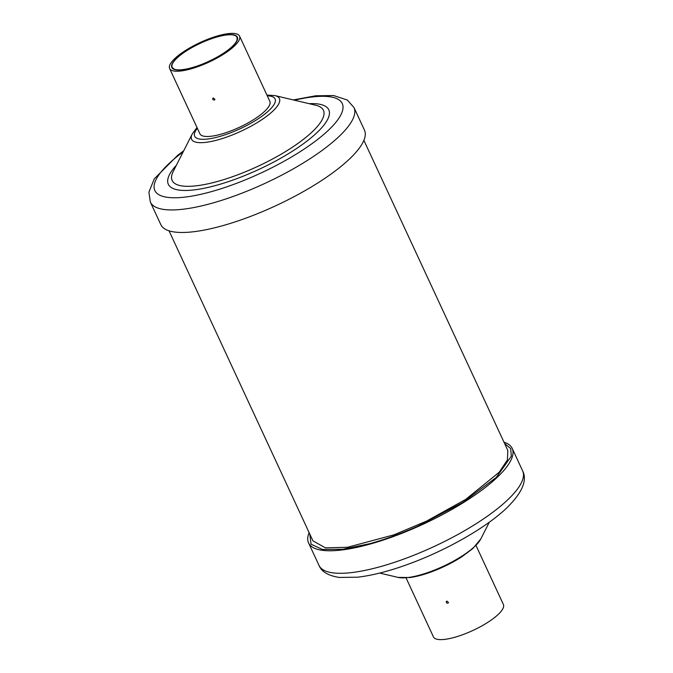 <?xml version="1.0" encoding="UTF-8"?>
<svg xmlns="http://www.w3.org/2000/svg" width="673" height="673" viewBox="0 0 673 673"><rect width="100%" height="100%" fill="white"/><g stroke="black" fill="none" stroke-linecap="round" stroke-linejoin="round"><path stroke-width="1.01" d="M447.873 603.176C446.149 602.983 445.82 602.276 446.897 601.073L448.512 602.571L447.873 603.176M446.283 601.637L446.897 601.073M406.08 577.93L433.462 636.927A38.546 10.743 -24.9 0 0 467.735 632.729A38.546 10.743 -24.9 0 0 503.185 608.022A38.546 10.743 -24.9 0 0 503.387 604.463L476.004 545.475M210.052 39.261A35.762 9.969 155.1 0 1 237.022 37.251A35.762 9.969 155.1 0 1 199.124 65.348A35.762 9.969 155.1 0 1 172.153 67.359A35.762 9.969 155.1 0 1 210.052 39.261M237.081 40.624L237.022 37.251M213.349 97.947L214.965 99.444L214.334 100.05C212.601 99.856 212.273 99.15 213.349 97.947L212.735 98.51M169.621 68.537L199.915 133.792A38.546 10.743 -24.9 0 0 234.187 129.603A38.546 10.743 -24.9 0 0 269.637 104.895A38.546 10.743 -24.9 0 0 269.839 101.337L239.546 36.073A38.546 10.743 155.1 0 1 239.344 39.631A38.546 10.743 155.1 0 1 203.894 64.339A38.546 10.743 155.1 0 1 169.621 68.537A38.546 10.743 155.1 0 1 169.832 64.978A38.546 10.743 155.1 0 1 205.282 40.271A38.546 10.743 155.1 0 1 239.546 36.073M172.01 64.187A36.132 10.07 155.1 0 1 210.077 39.135A36.132 10.07 155.1 0 1 237.174 40.397A36.132 10.07 155.1 0 1 237.165 40.43A36.132 10.07 155.1 0 1 208.79 61.453A36.132 10.07 155.1 0 1 174.458 69.512A36.132 10.07 155.1 0 1 172.01 64.187M309.126 532.637A112.256 31.286 -24.9 0 0 308.562 542.909A112.256 31.286 -24.9 0 0 393.225 536.6A112.256 31.286 -24.9 0 0 512.195 448.386A112.256 31.286 -24.9 0 0 503.993 442.186M353.998 107.562L364.446 130.091A112.256 31.286 155.1 0 1 245.468 218.304A112.256 31.286 155.1 0 1 160.813 224.614L150.357 202.085A112.256 31.286 155.1 0 0 235.02 195.776A112.256 31.286 155.1 0 0 353.998 107.562L347.293 99.999L333.623 95.549L315.755 95.768L293.31 99.932M363.891 140.363L507.812 450.422L507.425 459.886L499.181 472.261L465.741 499.383L426.472 521.163L393.957 534.842L347.428 547.292L325.454 547.864L312.945 540.873L169.024 230.814M172.229 67.519L174.686 69.58M430.106 571.756A48.414 13.494 -24.9 0 0 480.8 538.964L472.673 548.672L462.09 556.605C452.593 562.737 442.22 567.869 430.972 572.025C423.258 574.835 416.284 576.668 410.05 577.543L398.012 577.392A48.414 13.494 -24.9 0 0 430.106 571.756M403.674 559.128A112.256 31.286 -24.9 0 0 522.652 470.915C527.565 480.556 522.046 493.099 506.113 508.552C485.157 528.322 445.417 550.766 408.107 564.268C389.095 571.175 372.236 575.491 357.531 577.207L339.285 577.434C328.331 575.743 321.576 571.739 319.019 565.438A112.256 31.286 -24.9 0 0 403.674 559.128M267.282 95.818A44.292 12.341 155.1 0 1 269.469 110.027A44.292 12.341 155.1 0 1 228.105 133.725A44.292 12.341 155.1 0 1 197.357 128.282M274.996 95.608A48.414 13.494 155.1 0 1 271.152 112.643A48.414 13.494 155.1 0 1 228.105 136.569A48.414 13.494 155.1 0 1 192.209 134.036L173.239 171.438A83.376 23.235 155.1 0 0 235.045 175.804A83.376 23.235 155.1 0 0 309.193 134.6A83.376 23.235 155.1 0 0 315.814 105.257L274.996 95.608L266.937 95.07M309.092 103.667A88.457 24.657 155.1 0 1 319.296 130.335A88.457 24.657 155.1 0 1 235.037 179.304A88.457 24.657 155.1 0 1 176.36 165.272M294.429 100.201A103.314 28.796 155.1 0 1 337.72 119.912A103.314 28.796 155.1 0 1 232.765 184.73A103.314 28.796 155.1 0 1 158.239 194.32A103.314 28.796 155.1 0 1 183.182 151.837M504.624 443.541L510.706 448.597L511.312 456.227L496.287 477.401L462.763 502.504L417.967 526.126A110.818 30.891 155.1 0 1 369.906 543.649L342.742 549.277L322.434 549.471L311.052 544.196L309.748 533.992M480.8 538.964L489.313 522.189M522.652 470.915L512.195 448.386M183.695 150.811L177.706 155.303L154.26 178.883L148.893 192.184L150.357 202.085M197.004 127.525L192.209 134.036M319.019 565.438L308.562 542.909M398.012 577.392L379.698 573.068"/></g></svg>
